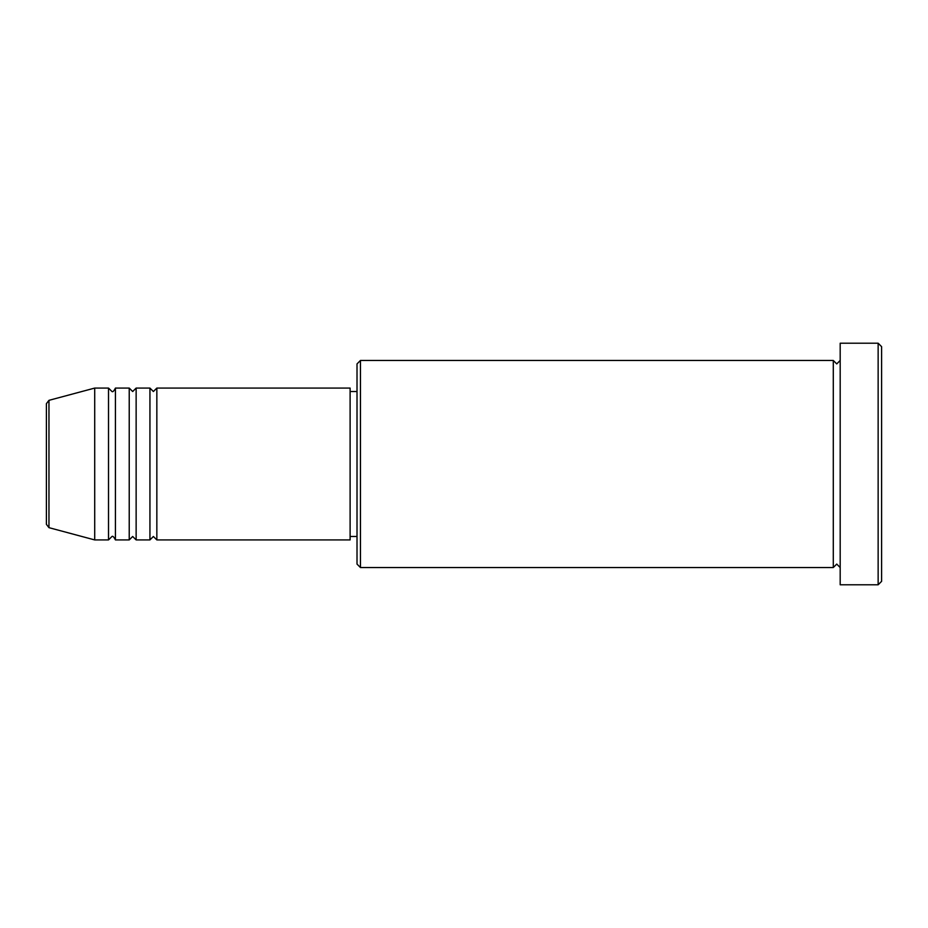 <?xml version="1.0" encoding="UTF-8"?>
<svg xmlns="http://www.w3.org/2000/svg" width="928" height="928" viewBox="0 0 928 928"><rect width="100%" height="100%" fill="white"/><g stroke="black" fill="none" stroke-linecap="round" stroke-linejoin="round"><path stroke-width="1.39" d="M46.4 524.332L46.4 403.668L48.964 400.339L48.964 527.661L46.4 524.332M156.844 388.078L156.844 539.922L350.111 539.922L350.111 388.078L156.844 388.078L153.387 391.523L149.942 388.078L149.942 539.922L136.138 539.922L136.138 388.078L149.942 388.078M129.224 388.078L129.224 539.922L115.42 539.922L115.42 388.078L129.224 388.078L132.681 391.523L136.138 388.078M108.518 388.078L108.518 539.922L94.714 539.922L94.714 388.078L108.518 388.078L111.975 391.523C112.717 392.266 113.877 391.117 115.42 388.078M360.458 567.542L357.013 564.085L357.013 363.915L360.458 360.458L360.458 567.542L833.286 567.542L833.286 360.458L836.731 363.915L840.188 360.458M878.143 343.209L881.6 346.654L881.6 581.346L878.143 584.791L878.143 343.209L840.188 343.209L840.188 584.791L878.143 584.791M350.111 536.477L357.013 536.477M48.964 527.661L94.714 539.922M48.964 400.339L94.714 388.078M360.458 360.458L833.286 360.458M350.111 391.523L357.013 391.523M840.188 567.542L836.731 564.085L833.286 567.542M115.42 539.922C113.877 536.883 112.717 535.734 111.975 536.477L108.518 539.922M136.138 539.922L132.681 536.477L129.224 539.922M156.844 539.922L153.387 536.477L149.942 539.922"/></g></svg>
